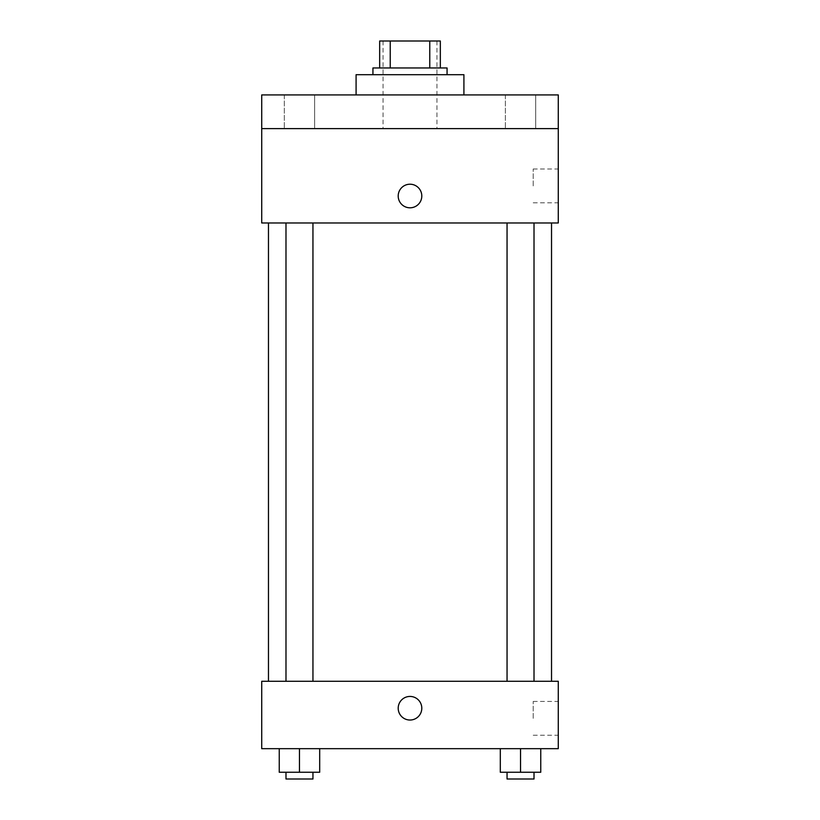 <?xml version="1.0" encoding="UTF-8"?>
<svg xmlns="http://www.w3.org/2000/svg" width="820" height="820" viewBox="0 0 820 820"><rect width="100%" height="100%" fill="white"/><g stroke="black" fill="none" stroke-linecap="round" stroke-linejoin="round"><path stroke-width="0.61" stroke-dasharray="4.1 3.07" d="M410 128.617L383.042 128.617L410 128.617M410 41L383.042 41L410 41M429.772 67.957L429.772 41L440.33 41L440.33 67.957L390.228 67.957L440.33 67.957M429.772 41L379.67 41M390.228 67.957L379.67 67.957L390.228 67.957L390.228 41M447.064 67.957L372.936 67.957M372.936 74.702L447.064 74.702L372.936 74.702M356.085 74.702L463.915 74.702M410 94.915L356.085 94.915L410 94.915M535.696 94.915L505.366 94.915L535.696 94.915L505.366 94.915L535.696 94.915L535.696 128.617L505.366 128.617L535.696 128.617L505.366 128.617L535.696 128.617L535.696 94.915M314.634 94.915L284.304 94.915L314.634 94.915L284.304 94.915L314.634 94.915L314.634 128.617L284.304 128.617L314.634 128.617L284.304 128.617L314.634 128.617L314.634 94.915M558.276 94.915L261.724 94.915L261.724 128.617L558.276 128.617L558.276 94.915M558.276 128.617L558.276 222.968L261.724 222.968L261.724 128.617L558.276 128.617L261.724 128.617M261.724 196.011L261.724 207.808L261.734 196.011M558.276 185.904L558.276 169.002L558.276 185.904M410 222.968L551.532 222.968L410 222.968M520.536 222.968L507.047 222.968L520.536 222.968M299.464 222.968L312.953 222.968L299.464 222.968M410 184.223A11.798 11.798 0 0 0 399.781 201.915A11.798 11.798 0 0 0 420.219 201.915A11.798 11.798 0 0 0 410 184.223A11.798 11.798 0 0 0 399.781 201.915A11.798 11.798 0 0 0 420.219 201.915A11.798 11.798 0 0 0 410 184.223M410 207.808A11.798 11.798 0 0 1 399.781 190.117A11.798 11.798 0 0 1 420.219 190.117A11.798 11.798 0 0 1 410 207.808M533.205 185.904L533.205 169.002L533.205 185.904M410 681.276L551.532 681.276L410 681.276M520.536 681.276L507.047 681.276L520.536 681.276M299.464 681.276L312.953 681.276L299.464 681.276M558.276 681.276L261.724 681.276L261.724 748.67L558.276 748.67L558.276 681.276M261.724 708.234L261.724 720.032L261.734 708.234M540.749 772.255L520.536 772.255L540.749 772.255L540.749 748.67L500.313 748.67L540.749 748.67L500.313 748.67L540.749 748.67L500.313 748.67L540.749 748.67L500.313 748.67L540.749 748.67L540.749 772.255L500.313 772.255L500.313 748.67L500.313 772.255L534.015 772.255L520.536 772.255L520.536 748.67L520.536 772.255L500.313 772.255L500.313 748.67M319.687 772.255L299.464 772.255L319.687 772.255L319.687 748.67L279.251 748.67L319.687 748.67L279.251 748.67L319.687 748.67L279.251 748.67L319.687 748.67L279.251 748.67L319.687 748.67L319.687 772.255L279.251 772.255L279.251 748.67L279.251 772.255L312.953 772.255L299.464 772.255L299.464 748.67L299.464 772.255L279.251 772.255L279.251 748.67M558.276 718.341L558.276 701.438L558.276 718.341M410 696.436A11.798 11.798 0 0 0 399.781 714.128A11.798 11.798 0 0 0 420.219 714.128A11.798 11.798 0 0 0 410 696.436A11.798 11.798 0 0 0 399.781 714.128A11.798 11.798 0 0 0 420.219 714.128A11.798 11.798 0 0 0 410 696.436M410 720.032A11.798 11.798 0 0 1 399.781 702.34A11.798 11.798 0 0 1 420.219 702.34A11.798 11.798 0 0 1 410 720.032M533.205 718.341L533.205 701.438L533.205 718.341M507.047 772.255L507.047 779L534.015 779L507.047 779L534.015 779L534.015 772.255L507.047 772.255L534.015 772.255M520.536 772.255L520.536 748.67M285.985 772.255L285.985 779L312.953 779L285.985 779L312.953 779L312.953 772.255L285.985 772.255L312.953 772.255M299.464 772.255L299.464 748.67M383.042 41L383.042 128.617M436.957 41L436.957 128.617M284.304 94.915L284.304 128.617L284.304 94.915M505.366 94.915L505.366 128.617L505.366 94.915M533.205 202.806L558.276 202.806M533.205 169.002L558.276 169.002M312.953 681.276L312.953 222.968M285.985 681.276L285.985 222.968M534.015 681.276L534.015 222.968M507.047 681.276L507.047 222.968M533.205 735.243L558.276 735.243M533.205 701.438L558.276 701.438"/><path stroke-width="1.23" d="M390.228 67.957L390.228 41L379.67 41L379.67 67.957L379.67 41M390.228 41L440.33 41L440.33 67.957M429.772 67.957L429.772 41M372.936 74.702L372.936 67.957L447.064 67.957L447.064 74.702M463.915 94.915L463.915 74.702L356.085 74.702L356.085 94.915M261.724 94.915L558.276 94.915L558.276 128.617L261.724 128.617L261.724 94.915M558.276 128.617L558.276 222.968L261.724 222.968L261.724 128.617M410 207.808A11.798 11.798 0 0 1 399.781 190.117A11.798 11.798 0 0 1 420.219 190.117A11.798 11.798 0 0 1 410 207.808M261.724 681.276L558.276 681.276L558.276 748.67L261.724 748.67L261.724 681.276M410 720.032A11.798 11.798 0 0 1 399.781 702.34A11.798 11.798 0 0 1 420.219 702.34A11.798 11.798 0 0 1 410 720.032M500.313 748.67L500.313 772.255L540.749 772.255L540.749 748.67L540.749 772.255M520.536 772.255L520.536 748.67M534.015 772.255L534.015 779L507.047 779L507.047 772.255M279.251 748.67L279.251 772.255L319.687 772.255L319.687 748.67L319.687 772.255M299.464 772.255L299.464 748.67M312.953 772.255L312.953 779L285.985 779L285.985 772.255M551.532 681.276L551.532 222.968M268.468 681.276L268.468 222.968M507.047 222.968L507.047 681.276M534.015 222.968L534.015 681.276M312.953 681.276L312.953 222.968M285.985 681.276L285.985 222.968"/></g></svg>
